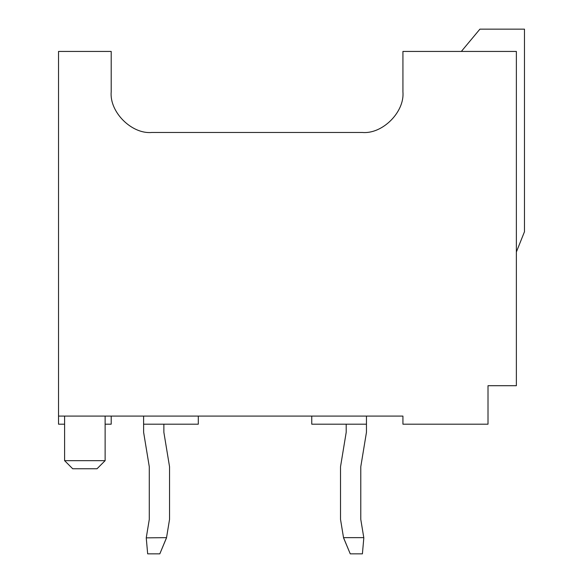 <?xml version="1.0" encoding="UTF-8"?>
<svg xmlns="http://www.w3.org/2000/svg" width="583" height="583" viewBox="0 0 583 583"><rect width="100%" height="100%" fill="white"/><g stroke="black" fill="none" stroke-linecap="round" stroke-linejoin="round"><path stroke-width="0.87" d="M366.459 424.191L366.459 432.295L360.782 466.735L360.782 519.409L363.821 537.861L360.782 519.409L360.782 466.735L366.459 432.295L366.459 416.094L366.459 424.191L311.752 424.191L366.459 424.191M362.407 553.85L350.252 553.85L362.407 553.85L363.821 537.861L362.407 553.85M343.562 537.861L340.523 519.409L340.523 466.735L346.2 432.295L346.2 424.191L346.2 432.295L340.523 466.735L340.523 519.409L343.525 537.643L363.785 537.643L343.525 537.643L350.252 553.85L343.562 537.861M143.615 432.295L143.615 424.191L143.615 432.295L149.284 466.735L143.615 432.295M149.284 519.409L149.284 466.735L149.284 519.409L146.282 537.643L149.284 519.409M146.246 537.861L166.541 537.643L159.822 553.85L147.667 553.85L146.246 537.861L147.667 553.85L159.822 553.85L166.505 537.861L169.544 519.409L166.541 537.643L146.246 537.861M169.544 466.735L169.544 519.409L169.544 466.735L163.867 432.295L169.544 466.735M163.867 424.191L163.867 432.295L163.867 424.191M402.926 416.094L58.526 416.094L58.526 51.435L58.526 416.094L402.926 416.094L402.926 424.191L402.926 416.094M64.604 424.191L58.526 424.191L58.526 416.094L58.526 424.191L64.604 424.191M111.2 424.191L105.122 424.191L111.2 424.191L111.2 416.094L111.2 424.191M516.37 51.435L516.37 385.706L516.37 51.435L402.926 51.435L402.926 91.954C404.733 112.002 382.455 134.279 362.407 132.472L151.718 132.472C131.671 134.279 109.385 112.002 111.2 91.954L111.2 51.435L58.526 51.435L111.2 51.435L111.2 91.954C109.385 112.002 131.671 134.279 151.718 132.472L362.407 132.472C382.455 134.279 404.733 112.002 402.926 91.954L402.926 51.435L516.37 51.435M524.474 29.15L524.474 231.735L516.37 251.994L524.474 231.735L524.474 29.15L479.904 29.15L524.474 29.15M488.007 424.191L402.926 424.191L488.007 424.191L488.007 385.706L516.37 385.706L488.007 385.706L488.007 424.191M479.904 29.15L461.335 51.435L479.904 29.15M64.604 460.657L105.122 460.657L64.604 460.657L64.604 416.094L64.604 460.657L72.707 468.761L97.018 468.761L72.707 468.761L64.604 460.657M311.752 416.094L311.752 424.191L311.752 416.094M143.6 416.094L143.6 424.191L198.307 424.191L198.307 416.094L198.307 424.191L143.6 424.191L143.6 416.094M97.018 468.761L105.122 460.657L105.122 416.094"/></g></svg>
